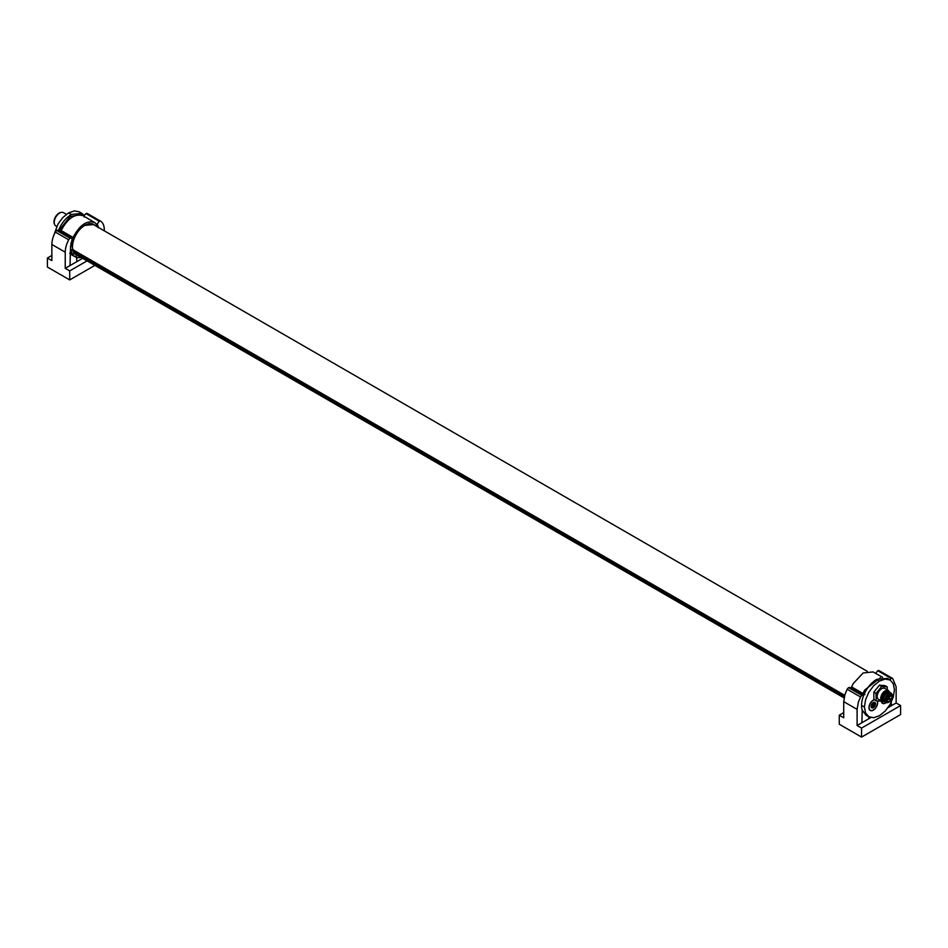 <?xml version="1.0" encoding="UTF-8"?>
<svg xmlns="http://www.w3.org/2000/svg" width="948" height="948" viewBox="0 0 948 948"><rect width="100%" height="100%" fill="white"/><g stroke="black" fill="none" stroke-linecap="round" stroke-linejoin="round"><path stroke-width="1.42" d="M874.186 699.719A6.15 3.555 120 0 0 873.298 700.122A6.15 3.555 120 0 0 869.754 704.269A6.15 3.555 120 0 0 868.949 707.658A6.15 3.555 120 0 0 871.97 710.692A6.15 3.555 120 0 0 876.841 706.023A6.15 3.555 120 0 0 877.327 700.928M874.246 699.754A5.913 3.413 120 0 0 873.215 700.169M886.19 702.48A5.913 3.413 -60 0 1 882.612 703.191A5.913 3.413 -60 0 1 881.45 701.283M882.529 703.132A5.913 3.413 -60 0 1 882.446 703.084A5.913 3.413 -60 0 1 881.296 701.259A6.15 3.555 120 0 0 886.368 702.539M870.264 710.218A5.913 3.413 -60 0 1 870.181 710.17A5.913 3.413 -60 0 1 869.28 709.163L868.949 707.564M877.09 700.904A5.913 3.413 -60 0 1 877.149 701.034A5.913 3.413 -60 0 1 875.644 707.8A5.913 3.413 -60 0 1 870.347 710.265A5.913 3.413 -60 0 1 869.458 709.258A5.913 3.413 -60 0 1 870.145 703.783A5.913 3.413 -60 0 1 874.412 699.849M872.812 703.096L872.433 703.309A3.117 1.801 -60 0 1 874.625 702.35A3.117 1.801 -60 0 1 875.324 702.978A3.117 1.801 -60 0 1 875.49 704.186A3.117 1.801 -60 0 1 874.163 706.983A3.117 1.801 -60 0 1 871.982 707.943A3.117 1.801 -60 0 1 871.271 707.315A3.117 1.801 -60 0 1 871.117 706.106A3.117 1.801 -60 0 1 872.433 703.309L871.236 706.379M874.08 702.48L873.132 703.013M874.625 702.35L874.4 703.38L875.49 704.186L874.4 703.38M874.163 706.983L873.475 707.03L874.163 706.983L874.21 705.312L875.49 704.186M871.485 706.497L871.982 707.943L873.475 707.03L872.753 706.864M873.641 703.025L873.25 703.783A1.09 0.628 120 0 0 872.575 705.217L871.911 706.118M873.203 706.876L871.781 706.059A1.09 0.628 120 0 0 871.117 706.082M863.604 695.548A21.294 12.288 120 0 0 861.566 705.454A21.294 12.288 120 0 0 862.218 710.135L861.886 722.755L857.099 725.504L857.099 709.377L858.378 702.065L860.583 696.993A2.844 1.647 120 0 1 861.981 695.417A2.844 1.647 120 0 1 863.332 695.322A2.844 1.647 120 0 1 863.604 695.548C866.602 688.26 870.951 682.868 876.616 679.372L879.436 681.055L873.618 685.771L868.818 692.253L865.595 699.66L864.422 707.054L865.56 712.991L868.961 716.842L866.199 715.325M862.218 710.135L866.105 715.278M868.747 716.724L873.665 717.719L879.436 715.716L885.207 711.047L890.125 704.376L893.312 696.97L894.438 689.717L893.265 683.686L890.184 680.083L887.399 678.401L876.616 679.372M868.593 716.641L868.818 718.75L870.868 717.565M889.935 679.941A2.844 1.647 120 0 1 891.262 678.519L892.66 678.46L896.144 686.85L896.144 702.966L891.357 705.727L891.262 702.219M891.262 678.519L877.872 670.793A2.844 1.647 -60 0 1 879.211 670.698L892.66 678.46M863.332 695.322L849.941 687.596A2.844 1.647 120 0 0 848.602 687.691L861.981 695.417M848.602 687.691A2.844 1.647 120 0 0 847.192 689.267L845 694.339L843.72 701.65L843.72 717.778L839.264 715.207L839.264 724.225L861.566 737.094L900.6 714.567L900.6 705.549L861.566 728.088L857.099 725.504M861.886 722.731L868.818 718.75M876.011 673.601A2.844 1.647 -60 0 1 877.872 670.793M864.896 694.6L862.941 693.462L864.683 690.061L880.431 677.737M850.771 689.03L851.6 686.885L862.941 693.462M843.72 712.635L839.264 715.207M882.671 677.346L873.037 671.919L863.13 672.997L853.295 683.484L851.6 686.885M861.566 737.094L861.566 728.088M891.357 705.727L888.003 707.67M879.211 670.698A2.844 1.647 -60 0 1 879.282 670.734L892.53 678.389M900.6 705.549L896.144 702.966M861.566 705.454L864.422 707.054M890.042 680L885.254 679.052L879.436 681.055M59.7 229.7L59.985 230.838L58.812 231.845M61.122 230.542L73.126 237.438L73.363 238.564L73.126 237.438C79.656 225.008 86.849 220.043 94.705 222.555L83.294 215.8C75.224 213.193 67.829 218.111 61.122 230.542L59.653 229.689L69.974 216.523L81.338 214.663L82.239 215.291M84.088 217.045L84.396 215.611A2.844 1.647 -60 0 1 86.019 213.62A2.844 1.647 -60 0 1 87.358 213.513A2.844 1.647 -60 0 1 87.417 213.561L100.666 221.204M73.363 238.564L72.048 239.441A2.844 1.647 120 0 0 71.467 238.149A2.844 1.647 120 0 0 70.128 238.244L56.738 230.518A2.844 1.647 120 0 1 58.089 230.423A2.844 1.647 120 0 1 58.361 230.648C61.359 223.361 65.708 217.969 71.384 214.473L81.895 213.347L84.396 215.611M72.06 239.441L70.531 246.587L70.022 265.57L82.642 258.294M75.271 256.671L76.515 257.394L76.954 261.577M83.294 215.8L81.338 214.663M86.019 213.62L99.398 221.346A2.844 1.647 -60 0 0 97.466 224.771L96.329 224.107M81.09 257.24L80.26 256.47L79.217 257.56A19.718 11.388 -60 0 1 76.705 257.382A19.718 11.388 -60 0 1 76.456 257.311L75.283 256.647M51.856 255.45L47.4 258.034L47.4 267.04L69.702 279.921L94.907 265.369M98.272 227.354L97.087 224.546M98.604 227.544L97.466 224.759M70.128 238.244A2.844 1.647 120 0 0 68.718 239.808A18.924 10.926 120 0 0 66.514 244.892A18.924 10.926 120 0 0 65.246 252.204L65.246 268.331L70.022 265.57M56.738 230.518A2.844 1.647 120 0 0 55.34 232.082A18.924 10.926 120 0 0 53.135 237.166A18.924 10.926 120 0 0 51.856 244.477L51.856 260.605L47.4 258.034M96.127 224.522L98.248 227.71M96.044 224.984L97.229 225.186L96.044 224.984L96.4 224.001L94.705 222.555M70.922 243.529L72.297 239.583M71.752 244.454L71.195 243.683L71.752 244.454L70.614 245.556M70.46 249.17L70.91 245.733M71.799 249.703L70.91 249.431L71.799 249.703L71.207 251.149L70.413 250.71M70.353 252.891L72.297 253.993L71.207 251.149M73.363 253.768L72.297 253.993L73.363 253.768L73.126 255.178L69.749 253.27M70.33 254.088L75.176 256.813L73.126 255.178M75.176 256.813L76.302 256.114L76.456 257.311L76.302 256.114M95.061 225.494L93.579 224.297L89.539 223.515L84.763 225.174L79.987 229.025L75.935 234.488L73.245 240.685L72.285 246.788L73.245 251.789L75.947 254.87L77.985 255.605M99.398 221.346A2.844 1.647 -60 0 1 100.737 221.239A2.844 1.647 -60 0 1 100.808 221.287A18.924 10.926 120 0 1 104.28 229.665L104.28 230.814M80.781 257.311L79.502 256.588M77.677 255.545L74.525 253.744M867.23 671.303L93.437 224.558L84.763 225.423C77.321 229.333 70.863 242.202 72.806 249.668L72.522 249.502M73.802 250.035L73.28 251.208L74.856 253.59M76.812 254.55L77.558 254.822L76.812 254.55M87.098 260.866L69.702 270.903L65.246 268.331M69.702 279.921L69.702 270.903M80.971 257.335A19.718 11.388 -60 0 1 76.515 257.394M71.384 214.473L68.564 212.909L74.382 210.906L79.04 211.783L81.895 213.347M53.882 235.151L57.958 224.107L62.746 217.613L68.564 212.909M844.692 695.311L72.806 249.668A17.348 10.013 120 0 1 84.763 225.423A17.348 10.013 120 0 1 93.437 224.558L91.802 223.621M73.648 250.154L73.28 251.208A17.348 10.013 120 0 0 74.714 253.519L844.111 697.716L74.714 253.519M54.463 224.107A7.193 4.159 -60 0 1 54.332 223.811A7.193 4.159 -60 0 1 53.989 221.903A7.193 4.159 -60 0 1 60.897 212.435A7.193 4.159 -60 0 1 61.217 212.399M66.384 214.355L63.469 212.66A7.655 4.42 120 0 0 61.573 212.34A7.655 4.42 120 0 0 59.641 213.039A7.655 4.42 120 0 0 54.226 222.413A7.655 4.42 120 0 0 54.581 224.439A7.655 4.42 120 0 0 55.814 225.92L56.714 226.442M876.082 693.403L873.855 692.111L879.424 685.167L885.005 685.641L887.233 686.921L881.652 686.447L876.082 693.403L876.106 700.821L881.759 701.212M887.245 689.812L887.233 686.921M882.043 701.378A6.304 3.638 120 0 1 881.083 696.33A6.304 3.638 120 0 1 885.195 690.772L888.359 690.452L884.828 688.414A6.304 3.638 120 0 0 881.652 688.734A6.304 3.638 120 0 0 877.54 694.292A6.304 3.638 120 0 0 878.512 699.34L882.043 701.378A6.304 3.638 120 0 0 884.093 701.544M873.855 692.111L873.878 699.541L876.106 700.821M879.424 685.167L881.652 686.447M888.359 690.452L889.52 692.135M883.607 701.046A5.404 3.117 -60 0 1 881.889 697.088A5.404 3.117 -60 0 1 885.562 691.72A5.404 3.117 -60 0 1 888.857 691.969M888.62 691.969L888.134 691.685A5.131 2.963 120 0 0 885.562 691.945A5.131 2.963 120 0 0 882.221 696.472A5.131 2.963 120 0 0 883.015 700.572L883.489 700.845M883.157 699.754A5.131 2.963 -60 0 1 883.121 699.6A5.131 2.963 -60 0 1 886.676 692.597A5.131 2.963 -60 0 1 887.352 692.277A5.131 2.963 -60 0 1 887.506 692.218M889.959 692.407A5.439 3.14 120 0 0 889.686 692.218A5.439 3.14 120 0 0 887.672 692.159A5.439 3.14 120 0 0 886.961 692.502A5.439 3.14 120 0 0 883.18 699.932A5.439 3.14 120 0 0 884.247 701.65A5.439 3.14 120 0 0 884.543 701.781M888.738 702.16A5.167 2.986 -60 0 1 886.451 702.563L885.124 702.113A5.439 3.14 -60 0 1 884.804 701.97A5.439 3.14 -60 0 1 883.963 697.61A5.439 3.14 -60 0 1 887.518 692.822A5.439 3.14 -60 0 1 890.243 692.538A5.439 3.14 -60 0 1 890.539 692.751L891.594 693.675A5.167 2.986 -60 0 1 892.305 696.78M888.904 694.197L888.916 694.197C893.229 694.268 893.241 696.839 888.928 701.923L885.574 699.991L888.904 694.197M885.574 699.932A4.574 2.643 120 0 0 886.522 701.958A4.574 2.643 120 0 0 888.821 701.721A4.574 2.643 120 0 0 891.795 697.692A4.574 2.643 120 0 0 891.096 694.031A4.574 2.643 120 0 0 888.869 694.232M873.25 703.783L874.933 704.755M872.575 705.217L874.257 706.189M871.65 707.101L872.361 707.516M847.192 689.267L860.583 696.993M857.099 709.377L843.72 701.65M55.34 232.082L68.718 239.808M72.925 251.007L844.395 696.401M51.856 244.477L65.246 252.204M886.451 702.563A5.167 2.986 -60 0 1 885.278 698.558A5.167 2.986 -60 0 1 888.714 693.735A5.167 2.986 -60 0 1 891.594 693.675C893.17 696.448 892.258 699.28 888.869 702.16L886.451 702.563M888.904 694.102A4.858 2.808 120 0 0 885.479 700.051A4.858 2.808 120 0 0 888.928 702.018A4.858 2.808 120 0 0 892.352 696.069A4.858 2.808 120 0 0 888.904 694.102M889.568 698.261L889.011 697.941L889.011 699.221M889.923 696.448L889.366 696.128L890.48 695.476M886.83 700.75L886.273 700.43L887.387 699.778M886.131 698.64L885.74 698.688A0.794 0.794 0 0 0 886.913 698.001A0.794 0.794 0 0 0 886.522 697.325L886.297 697.183M873.392 702.883L874.613 703.594M871.71 705.999L873.333 706.935M862.182 711.32L862.834 711.711M58.089 230.423L71.467 238.149M74.288 253.472L844.076 697.906M100.737 221.239L87.358 213.513M54.332 223.811L54.581 224.439M60.897 212.435L61.573 212.34M886.878 698.261L888.608 699.269A0.794 0.794 0 0 0 889.793 698.581A0.794 0.794 0 0 0 889.402 697.906L886.747 696.365M887.541 695.334L889.532 696.484A0.794 0.794 0 0 0 890.705 695.796A0.794 0.794 0 0 0 890.314 695.121L888.821 694.256M885.598 700.299L886.439 700.785A0.794 0.794 0 0 0 887.624 700.098A0.794 0.794 0 0 0 887.233 699.423L886.131 698.795"/></g></svg>
